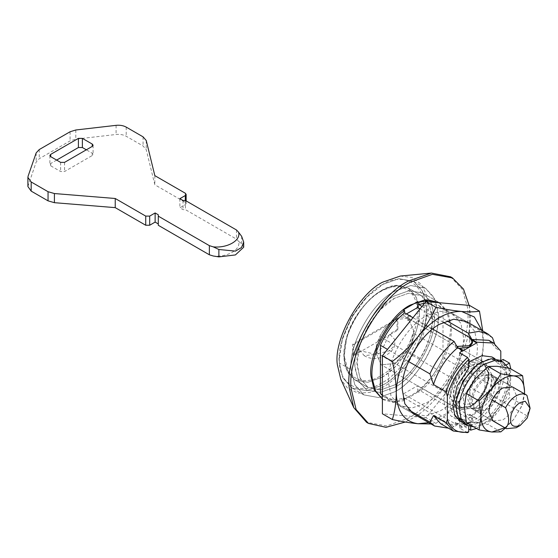 <?xml version="1.0" encoding="UTF-8"?>
<svg xmlns="http://www.w3.org/2000/svg" width="558" height="558" viewBox="0 0 558 558"><rect width="100%" height="100%" fill="white"/><g stroke="black" fill="none" stroke-linecap="round" stroke-linejoin="round"><path stroke-width="0.42" stroke-dasharray="2.79 2.09" d="M473.805 426.891L484.965 423.389C496.836 417.656 510.577 395.524 510.619 381.191L510.696 378.812L508.519 368.106M465.253 424.157L473.324 424.791L481.798 421.555C493.67 415.829 507.41 393.697 507.452 379.356L507.529 376.978L505.722 367.087L499.996 360.322M484.965 377.668C477.174 382.921 472.57 390.495 471.147 400.386L471.105 401.669L475.165 410.639L484.965 409.67C492.756 404.417 497.359 396.843 498.775 386.945L498.824 385.669L494.765 376.699L484.965 377.668M495.609 385.118L495.65 383.841L491.591 374.864L481.798 375.841C474.007 381.093 469.397 388.668 467.981 398.558L467.939 399.842L471.998 408.812L481.798 407.842C489.589 402.583 494.193 395.008 495.609 385.118M438.525 302.199L422.685 293.055L431.041 302.443L434.222 316.226C437.326 337.423 415.243 377.626 394.687 387.266L380.117 392.476L366.69 390.042L358.843 381.665L355.341 369.368C350.829 348.52 373.121 305.951 394.687 295.831L409.265 290.627L422.685 293.055L430.469 301.32L434.005 313.457C438.686 334.27 416.366 377.089 394.687 387.266L380.117 392.476L366.69 390.042L358.389 380.772L355.167 367.157C351.91 346.002 374.02 305.526 394.687 295.831L409.265 290.627L422.685 293.055L438.525 302.199L446.309 310.464L449.846 322.594C454.519 343.414 432.206 386.234 410.528 396.41L395.95 401.614L382.404 399.11M394.687 391.842L378.659 397.568L363.893 394.89L354.762 384.692L351.219 369.717C347.634 346.448 371.956 301.92 394.687 291.255L410.723 285.536L425.489 288.207L434.054 297.295L437.939 310.646C443.087 333.538 418.535 380.64 394.687 391.842L378.659 397.568L363.893 394.89L354.762 384.692L351.219 369.717C347.634 346.448 371.956 301.92 394.687 291.255L410.723 285.536L425.489 288.207L435.184 299.66L438.239 316.407L437.96 322.308C437.019 346.664 414.162 382.363 394.687 391.842M382.809 384.985L366.78 390.705L352.014 388.033L342.884 377.836L339.341 362.86C335.756 339.592 360.077 295.063 382.809 284.399L398.844 278.672L413.611 281.351L422.176 290.439L426.061 303.789C431.208 326.681 406.656 373.783 382.809 384.985L366.78 390.705L352.014 388.033L342.926 377.919L339.355 363.07L339.257 359.833L342.319 339.557L352.014 316.909L366.78 297.184L382.809 284.399L398.844 278.672L413.611 281.351L422.566 291.206L426.228 305.679L426.082 315.451C425.14 339.808 402.283 375.506 382.809 384.985M450.543 276.81L462.219 289.204L467.52 307.409C470.506 328.048 460.817 362.721 440.492 388.926C429.939 402.367 419.288 412.104 408.547 418.13L386.687 425.935L366.55 422.287M400.323 276.05L411.999 277.486L421.15 284.189L426.64 295.14L428.342 308.407L423.138 335.811L407.298 364.876C399.214 375.185 391.046 382.649 382.809 387.266L370.47 392.427L358.243 393.146L347.864 388.57L340.778 379.182M469.076 305.379L469.501 308.546C476.518 339.773 443.045 403.999 410.528 419.274L405.296 422.022M476.351 411.33L492.979 420.927L502.779 419.958C510.57 414.699 515.173 407.124 516.596 397.233L516.638 395.957L512.579 386.98L495.95 377.382L486.151 378.352C478.359 383.611 473.756 391.186 472.333 401.076L472.291 402.353L476.351 411.33L486.151 410.353C493.942 405.101 498.545 397.526 499.968 387.636L500.01 386.352L495.95 377.382M509.873 368.385L507.926 381.784L509.873 397.422L497.038 409.844L488.097 424.512L475.263 422.42C482.524 422.671 489.778 418.479 497.038 409.844C504.007 400.79 507.634 391.437 507.926 381.784C507.634 372.472 504.007 367.304 497.038 366.292C489.778 366.034 482.524 370.226 475.263 378.861C468.295 387.922 464.668 397.275 464.375 406.928C464.668 416.24 468.295 421.402 475.263 422.42L466.321 422.566M505.374 428.084L513.667 419.449L521.067 407.061L524.457 393.843M504.857 427.784L513.667 419.449L522.609 404.78L524.492 393.864M500.833 431.871L488.097 424.512M522.609 404.78L509.873 397.422M439.711 302.889L448.018 312.173L451.248 326.06C453.528 345.318 437.06 379.335 418.842 392.239L417.656 391.549L403.399 399.779L404.585 400.463L404.585 398.14L394.15 399.926L385.118 397.449L413.22 413.673L425.97 415.982L439.816 411.037C457.169 402.667 477.25 370.317 477.313 349.357L477.425 345.883L474.788 331.424L466.411 321.534L452.552 313.533L439.802 311.224L425.956 316.17C408.602 324.54 388.521 356.89 388.459 377.843L388.34 381.316L390.984 395.782L399.361 405.666L412.111 407.982L425.956 403.036C443.31 394.666 463.391 362.309 463.454 341.356L463.572 337.883L460.929 323.424L452.552 313.533M481.938 330.496L483.368 342.459L482.761 330.971M431.055 423.968L435.924 423.424C445.528 416.024 454.079 407.738 461.592 398.579C468.908 389.289 474.872 379.51 479.475 369.25C481.973 361.165 483.27 352.238 483.368 342.459C482.782 361.758 475.521 380.472 461.592 398.579L445.828 413.938L428.739 422.636M469.508 305.421L469.508 363.488L425.956 417.67L382.404 413.785M435.924 423.424L425.956 417.67M479.475 369.25L469.508 363.488M409.342 315.863L410.653 315.73L411.19 316.805L409.342 320.146L408.024 320.278L407.493 319.322L409.342 315.863M408.547 315.403L409.858 315.277L410.402 316.344L408.547 319.692L407.235 319.818L406.705 318.862L408.547 315.403M488.801 373.023C490.9 382.39 480.863 401.662 471.105 406.245L458.509 407.486L453.319 397.191C451.854 387.67 461.808 369.459 471.105 365.092L483.702 363.844L488.801 373.023M491.968 374.85C494.074 384.218 484.03 403.49 474.272 408.072L461.675 409.321L456.486 399.019C455.021 389.498 464.974 371.286 474.272 366.92L486.869 365.678L491.968 374.85M407.214 350.954C399.263 363.446 390.733 372.249 381.623 377.361L367.806 382.293L355.076 379.991L349.28 374.697L344.077 355.683L346.218 340.017C350.877 319.978 367.848 297.77 381.623 290.648C387.768 287.007 393.927 285.326 400.107 285.598L408.17 288.019L416.533 297.895L419.17 312.327L418.416 321.408C416.924 330.971 413.185 340.819 407.214 350.954L420.279 358.494C412.327 370.993 403.797 379.796 394.687 384.901L380.87 389.84L368.14 387.531L359.777 377.661L357.141 363.223L359.777 345.744L368.14 326.221L380.87 309.216L394.687 298.195L408.512 293.257L421.241 295.566L429.597 305.435L432.234 319.874L431.48 328.948C429.988 338.511 426.256 348.359 420.279 358.494M394.687 363.495L381.254 364.827L375.68 352.523L379.817 336.474C384.085 328.432 389.045 322.81 394.687 319.601C398.789 317.167 402.73 316.477 406.517 317.544L408.128 318.276L413.694 330.58L408.128 349.308L394.687 363.495L381.254 364.827L375.687 352.328C374.934 341.928 385.362 324.024 394.687 319.601L408.128 318.276L413.694 330.58L413.548 333.384C413.039 344.021 403.113 359.387 394.687 363.495M530.1 407.382L526.933 415.738L516.241 427.728M453.8 397.98C451.771 388.814 461.585 370.024 471.105 365.553C481.61 360.768 487.42 364.116 488.529 375.611C489.303 385.111 479.727 401.704 471.105 405.785C461.64 410.43 455.872 407.828 453.8 397.98M390.126 334.584L394.639 339.369L394.792 345.207L389.358 350.815L375.45 354.267L360.426 350.815L364.123 355.627L374.892 354.56L383.82 346.065L389.358 334.109L390.126 334.584L353.514 355.725L353.514 344.746L397.854 319.148L397.854 330.12L390.126 334.584M353.514 355.725L352.719 355.265L352.719 344.293L397.066 318.688L397.066 329.659L389.358 334.109M360.426 350.815L352.719 355.265M397.854 319.148L397.066 318.688M397.854 330.12L397.066 329.659M353.514 344.746L352.719 344.293M526.933 415.738L484.965 391.507L474.272 403.497L464.472 404.466L463.579 403.853L463.579 383.485L474.272 371.495L484.072 370.526L484.965 371.14L484.965 391.507L484.965 371.14L484.072 370.526L474.272 371.495L463.579 383.485L463.579 403.853L464.472 404.466L474.272 403.497L484.965 391.507L491.298 395.162L491.298 374.802L490.405 374.181L480.605 375.15L469.92 387.14L469.92 407.507L470.806 408.128L480.605 407.159L491.298 395.162M526.933 395.371L491.298 374.802M492.093 399.947L469.92 387.14M492.093 420.307L469.92 407.507M243.693 247.215L241.656 243.734L238.587 241.356C241.168 249.531 227.392 257.489 213.226 255.996M238.587 241.356L236.494 239.131L185.416 209.641L183.038 209.641L179.871 207.813L185.319 204.667L186.135 203.524L185.319 202.38L154.831 184.782L146.245 149.663L143.078 145.994L126.206 136.25C123.339 134.694 119.97 134.101 116.092 134.485L75.797 139.137L70.078 140.902L39.241 158.709L36.172 162.015L27.9 186.539M158.298 214.781L158.298 225.299M56.637 160.09L50.701 163.522L49.878 164.666L50.701 165.81L60.599 171.522L64.554 171.522L92.272 155.522L93.095 154.378L92.272 153.234L86.33 149.809M154.831 175.637L154.831 184.782M179.871 198.669L179.871 207.813M183.038 200.496L183.038 209.641M185.416 200.496L185.416 209.641M236.494 229.987L236.494 239.131M476.462 428.425L490.482 418.758L502.165 403.601L509.454 385.906L510.814 368.929M456.96 413.973L462.973 421.702L470.708 423.306L470.708 426.64M506.392 364.841L503.504 366.508L498.245 360.601L488.55 359.268M500.77 360.768L497.171 362.846L491.912 356.946M468.727 362.616L455.802 378.798L449.56 397.861L450.55 410.095L456.632 418.047L464.375 419.651L464.375 426.507C487.029 423.906 512.181 380.34 503.107 359.422M464.375 426.507L468.727 429.025M464.375 419.651L470.708 423.306M497.171 362.846L503.504 366.508M394.687 384.901L380.87 389.84L368.14 387.531L360.266 378.743L357.211 365.832C354.121 345.772 375.095 307.388 394.687 298.195L408.512 293.257L421.241 295.566L428.621 303.399L431.976 314.907C436.412 334.647 415.25 375.248 394.687 384.901M381.623 377.361L367.806 382.293L355.076 379.991L347.202 371.196L344.147 358.292C341.057 338.232 362.023 299.841 381.623 290.648L395.441 285.717L408.17 288.019L415.557 295.859L418.905 307.36C423.341 327.1 402.179 367.708 381.623 377.361M454.644 379.677C458.92 371.635 463.872 366.013 469.522 362.812C473.616 360.37 477.564 359.687 481.352 360.747L482.963 361.479L488.529 373.783C489.373 384.148 478.924 402.248 469.522 406.698C477.941 402.59 487.866 387.224 488.383 376.587L488.529 373.783L482.963 361.479L469.522 362.812C460.19 367.234 449.769 385.132 450.515 395.531L456.081 408.031L469.522 406.698L456.081 408.031L450.641 398.189C450.006 393.013 451.338 386.847 454.644 379.677L379.817 336.474M404.585 400.463L393.641 402.492L383.716 399.87L382.404 399.04M381.623 285.089C401.174 271.941 423.787 282.264 423.857 305.784C427.805 328.299 404.069 372.402 381.623 382.928C362.072 396.068 339.459 385.745 339.39 362.226L339.257 358.466L342.235 338.741L351.666 316.707L366.027 297.526L382.809 284.399M339.39 362.226L339.355 363.07L351.219 369.717M469.522 415.612L417.656 385.669L403.399 393.899L455.265 423.843L469.522 423.843L472.473 419.728L469.522 415.612L469.522 414.245L472.473 418.361L469.522 422.469L462.394 426.584L455.265 422.469C460.022 424.694 464.772 424.694 469.522 422.469L476.651 418.361L476.651 419.086L471.894 416.345L468.336 418.486L418.842 389.909L418.842 392.239M455.265 423.843L455.265 422.469M417.656 391.549L417.656 385.669M469.522 414.245L476.651 418.361M403.399 399.779L403.399 393.899M443.345 322.322L420.055 308.874M406.482 313.938L403.399 315.716L456.939 346.441M455.265 345.66L455.265 347.034L458.829 348.366M472.473 342.919L469.522 338.804L472.27 340.394M469.522 337.437L469.522 338.804M403.399 309.836L403.399 315.716M432.687 329.074L412.969 317.683M462.394 351.149L455.265 347.034M408.533 361.535L387.489 349.385M408.533 409.781L382.404 394.694M494.576 343.665L496.048 348.415L500.798 351.156M500.798 360.754L500.798 382.23L496.048 379.489L492.484 386.017L442.996 357.441C437.074 370.742 429.025 381.56 418.842 389.909M492.484 337.771L442.996 309.195L442.996 357.441M462.08 422.329L468.727 423.159L468.727 426.103M467.541 432.659L459.625 428.091L459.625 417.9L468.727 423.159M468.727 368.294L459.625 363.035L448.109 380.633L443.784 399.612L445.668 409.684L451.324 416.275L459.625 417.9M459.625 352.844L459.625 363.035M424.673 303.12L438.309 305.31L442.996 309.195M492.484 386.017C486.569 399.312 478.513 410.137 468.336 418.486M422.008 306.447L446.944 320.843M488.85 340.31L496.048 348.415M496.048 379.489C491.186 394.415 483.137 406.698 471.894 416.345M500.798 382.23C495.936 397.156 487.887 409.439 476.651 419.086M404.585 398.14L454.079 426.717L457.644 424.575L462.394 427.316L462.394 426.584M462.394 427.316L459.625 428.091M385.118 397.449L382.404 395.524M454.079 426.717L448.43 428.181M457.644 424.575L440.694 423.717M431.48 328.948L418.416 321.408M398.761 286.582C411.03 288.786 417.196 297.435 417.258 312.515C418.884 332.387 398.851 367.087 380.828 375.611C362.812 387.894 342.779 376.329 344.405 354.581L346.483 339.383C350.996 319.943 367.464 298.391 380.828 291.485C386.792 287.956 392.769 286.317 398.761 286.582M50.701 163.522L50.701 165.81M60.599 162.378L60.599 171.522M64.554 162.378L64.554 171.522M92.272 153.234L92.272 155.522M28.116 176.133L28.116 185.277M36.172 152.871L36.172 162.015M39.241 149.565L39.241 158.709M70.078 131.758L70.078 140.902M75.797 129.993L75.797 139.137M116.092 125.341L116.092 134.485M126.206 127.105L126.206 136.25M143.078 136.85L143.078 145.994M146.245 140.518L146.245 149.663M185.319 193.235L185.319 202.38M185.319 200.496L185.319 204.667M241.656 236.355L241.656 243.734M488.383 376.587L413.548 333.384M450.515 395.531L375.687 352.328M437.96 322.308L426.082 315.451M423.857 305.784L426.228 305.679M494.765 376.699L491.591 374.864M475.165 410.639L471.998 408.812M382.53 399.186L383.716 399.87M363.893 394.89L352.014 388.033L363.893 394.89M413.611 281.351L425.489 288.207L413.611 281.351M413.22 413.673L399.361 405.666M410.653 315.73L409.858 315.277M407.235 319.818L408.024 320.278M461.675 409.321L458.509 407.486M483.702 363.844L486.869 365.678M368.14 387.531L355.076 379.991L368.14 387.531M421.241 295.566L408.17 288.019L421.241 295.566M482.963 361.479L408.128 318.276L482.963 361.479C486.213 362.456 488.285 366.864 489.185 374.697L487.58 384.399C486.36 388.919 482.126 397.826 474.07 404.466C467.471 408.582 465.539 411.134 456.081 408.031L381.254 364.827L456.081 408.031M349.28 374.697C343.414 365.483 342.34 353.793 346.044 339.648C352.091 311.992 381.421 282.313 400.079 285.591L400.693 285.647M364.123 355.627C377.424 363.69 392.923 353.221 394.792 345.207M490.405 374.181L512.579 386.98M492.979 420.927L470.806 408.128M93.095 145.233L93.095 154.378M49.878 155.522L49.878 164.666M186.135 203.524L186.135 200.915M498.245 360.601L494.953 358.703M462.973 421.702L459.68 419.804M339.257 358.466L339.257 359.833M472.473 419.728L472.473 418.361M460.427 421.534L451.324 416.275M438.309 305.31L466.411 321.534"/><path stroke-width="0.84" d="M508.519 368.106L503.163 362.149L499.996 360.322L491.27 358.738L481.798 362.121C469.92 367.848 456.179 389.986 456.137 404.32L456.06 406.698L457.867 416.596L463.6 423.362L465.253 424.157M503.163 362.149L494.437 360.566L484.965 363.949C473.086 369.675 459.346 391.814 459.304 406.147L459.227 408.526L461.034 418.423L466.767 425.189L473.805 426.891M382.404 399.11L374.195 389.84L371.007 376.301C367.75 355.146 389.861 314.67 410.528 304.975L425.098 299.772L439.453 302.736L429.625 300.267L418.842 302.29L418.842 304.619L424.673 303.12M405.296 422.022L385.99 427.309L368.531 423.431L366.55 422.287L353.723 407.577L340.778 379.182L337.416 365.023C333.175 340.826 358.689 293.424 382.809 282.118L400.323 276.05L431.39 273.057L450.543 276.81L452.524 277.954L463.489 289.086L469.076 305.379M353.723 407.577L349.266 387.963C344.384 356.234 377.55 295.51 408.547 280.974L431.39 273.057M368.531 423.431L356.081 409.523L351.247 389.107C346.358 357.378 379.531 296.654 410.528 282.111L432.387 274.306L452.524 277.954M505.555 428.084C508.868 424.854 509.489 419.721 507.41 412.676L505.555 407.717C510.661 398.579 516.555 393.962 523.23 393.878L526.041 394.757L512.579 386.98L502.779 387.956C494.988 393.209 490.384 400.784 488.968 410.674L488.92 411.957L492.979 420.927L506.441 428.697L492.093 420.307M479.057 429.925L491.891 432.018C484.93 431.006 481.296 425.838 481.003 416.526C481.296 406.873 484.93 397.519 491.891 388.466C499.152 379.831 506.413 375.639 513.667 375.89L500.833 373.797L491.891 388.466L479.057 400.888L481.003 416.526L479.057 429.925L466.321 422.566L464.375 406.928L466.321 393.53L475.263 378.861L488.097 366.439L497.038 366.292L509.873 368.385L522.609 375.743L513.667 375.89C520.635 376.908 524.262 382.07 524.555 391.381L522.609 375.743M504.857 427.784L491.891 432.018L500.833 431.871L505.374 428.084M524.492 393.864L524.555 391.381L524.457 393.843M479.057 400.888L466.321 393.53M500.833 373.797L488.097 366.439M446.944 320.843L468.336 333.189L478.771 331.403L487.804 333.886L466.411 321.534L453.661 319.225L439.816 324.17C422.455 332.54 402.381 364.89 402.318 385.843L402.199 389.317L404.843 403.783L413.22 413.673L434.612 426.019L429.925 422.134L408.533 409.781M482.761 330.971L479.475 311.176C474.858 311.978 468.894 312.082 461.592 311.476L474.293 316.972L481.938 330.496M428.739 422.636L418.04 423.731L431.055 423.968M392.372 419.539C401.976 421.611 410.528 423.006 418.04 423.731C404.111 421.702 396.85 411.372 396.264 392.748C396.166 402.527 394.869 411.455 392.372 419.539L382.404 413.785L382.404 355.711L425.956 301.529L469.508 305.421L479.475 311.176M392.372 361.465C394.848 372.298 396.145 382.725 396.264 392.748C396.85 373.441 404.111 354.735 418.04 336.62C410.507 345.8 401.955 354.079 392.372 361.465L382.404 355.711M461.592 311.476C454.059 310.75 445.507 309.355 435.924 307.284C431.306 317.572 425.342 327.351 418.04 336.62C432.555 319.343 447.07 310.966 461.592 311.476M435.924 307.284L425.956 301.529M520.202 425.44L527.198 418.054L530.1 408.303L525.197 401.265L520.202 402.583C516.464 404.787 513.527 408.561 511.386 413.91C508.994 424.429 511.93 428.272 520.202 425.44L516.241 427.728L506.441 428.697M530.1 408.296L526.933 395.371L526.041 394.757M505.555 407.717L492.093 399.947M238.587 232.212L236.494 229.987L185.416 200.496L183.038 200.496L179.871 198.669L185.319 195.523L186.135 194.379L185.319 193.235L154.831 175.637L146.245 140.518L143.078 136.85L126.206 127.105C123.339 125.55 119.97 124.964 116.092 125.341L75.797 129.993L70.078 131.758L39.241 149.565L36.172 152.871L28.116 176.133L27.9 177.395L31.178 181.971L48.051 191.708L54.405 193.542L115.234 198.495L145.722 216.099L149.684 216.099L155.124 212.954L158.298 214.781L158.298 225.299L209.369 254.79L213.226 255.996L218.876 256.889L235.413 254.936L243.693 247.215L243.693 242.123L241.495 247.543L235.441 251.114L218.876 249.503L213.226 246.852C227.392 248.345 241.168 240.386 238.587 232.212L241.656 236.355L243.693 242.123M27.9 177.395L27.9 186.539L31.178 191.115L48.051 200.852L54.405 202.687L115.234 207.639L145.722 225.244L149.684 225.244L155.124 222.098L158.298 223.925M86.33 149.809L82.375 147.521L78.413 147.521L56.637 160.09M158.298 216.155L209.369 245.646L213.226 246.852M50.701 156.665L60.599 162.378L64.554 162.378L92.272 146.377L93.095 145.233L92.272 144.09L82.375 138.377L78.413 138.377L50.701 154.378L49.878 155.522L50.701 156.665L50.701 154.378M115.234 198.495L115.234 207.639M209.369 245.646L209.369 254.79M155.124 212.954L155.124 222.098M470.708 426.64L470.708 430.162L476.462 428.425M510.814 368.929L509.44 363.077L506.392 364.841M488.55 359.268L477.223 364.569L462.973 380.968L455.893 401.516L456.96 413.973M509.44 363.077L503.107 359.422L500.77 360.768M494.953 358.703L491.912 356.946L481.986 355.655L470.889 360.914L468.727 362.616M468.727 429.025L470.708 430.162M382.404 399.04L375.527 390.823L372.367 379.196C368.845 360.084 385.439 324.072 404.585 310.52L403.399 309.836L417.656 301.606L418.842 302.29M456.939 346.441L469.522 345.66L472.473 341.552L469.522 337.437L443.345 322.322M420.055 308.874L417.656 307.486L406.482 313.938M458.829 348.366L469.522 347.034L472.473 342.919L472.473 341.552M417.656 301.606L417.656 307.486M467.541 357.42L468.727 359.54C458.188 369.842 451.059 382.139 447.349 396.431L446.163 391.849C450.494 378.373 457.616 366.899 467.541 357.42L459.625 352.844L462.394 350.417L462.394 351.149L476.651 342.919L476.651 342.194L493.6 343.051L500.798 351.156L500.798 360.754M462.394 350.417L457.644 347.676L454.079 341.419L432.687 329.074M412.969 317.683L404.585 312.85L404.585 310.52M446.163 422.922L447.349 419.707C451.059 429.709 458.188 433.782 468.727 431.913L467.541 432.659L453.361 431.027L446.163 422.922L433.489 415.605L429.925 422.134M447.349 419.707L447.349 396.431M446.163 391.849L433.489 384.532L429.925 373.888L408.533 361.535M387.489 349.385L380.437 345.311C386.352 332.017 394.408 321.192 404.585 312.85M382.404 394.694L380.437 393.557L380.437 345.311M487.804 333.886L492.484 337.771L494.576 343.665M468.727 426.103L468.727 431.913M468.727 359.54L468.727 368.294L457.211 385.892L452.894 404.871L454.777 414.943L460.427 421.534L462.08 422.329M418.842 304.619L422.008 306.447M468.336 333.189L471.894 339.445L488.85 340.31L493.6 343.051M471.894 339.445L476.651 342.194M429.925 373.888C435.847 360.594 443.896 349.768 454.079 341.419M433.489 384.532C438.351 369.605 446.407 357.322 457.644 347.676M472.27 340.394L476.651 342.919M382.404 395.524L380.437 393.557M448.43 428.181L434.612 426.019M453.361 431.027L440.694 423.717L433.489 415.605M54.405 193.542L54.405 202.687M92.272 144.09L92.272 146.377M82.375 138.377L82.375 147.521M78.413 138.377L78.413 147.521M48.051 191.708L48.051 200.852M31.178 181.971L31.178 191.115M185.319 195.523L185.319 200.496M218.876 249.503L218.876 256.889M149.684 216.099L149.684 225.244M145.722 216.099L145.722 225.244M463.6 423.362L466.767 425.189M186.135 200.915L186.135 194.379M459.68 419.804L456.632 418.047"/></g></svg>

